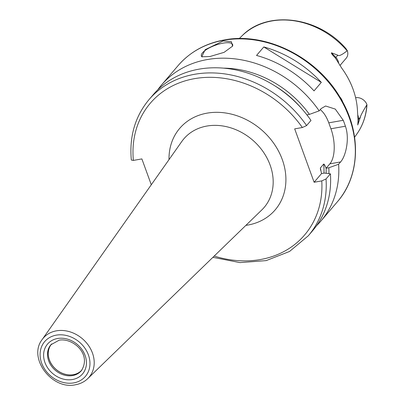 <?xml version="1.0" encoding="UTF-8"?>
<svg xmlns="http://www.w3.org/2000/svg" width="405" height="405" viewBox="0 0 405 405"><rect width="100%" height="100%" fill="white"/><g stroke="black" fill="none" stroke-linecap="round" stroke-linejoin="round"><path stroke-width="0.61" d="M342.832 102.232A12.474 5.776 80 0 0 339.714 96.79M339.268 96.061L344.093 104.647M357.731 114.924A9.578 7.933 40.5 0 1 358.43 119.455L357.747 124.983L358.086 120.341L357.524 111.785A77.233 63.955 -139.5 0 0 341.542 67.873L335.406 58.031C332.459 55.019 331.148 53.273 331.477 52.797L335.856 57.434A9.578 7.933 40.5 0 1 338.691 63.357M339.952 65.504L346.184 58.219A9.578 7.933 -139.5 0 0 347.338 50.726L345.956 48.62C318.431 16.504 267.047 9.796 241.977 35.883A75.755 62.729 40.5 0 1 271.796 20.974A75.755 62.729 40.5 0 1 347.131 50.812C341.952 54.908 338.838 56.361 337.795 55.171L331.477 52.797M366.814 104.895A75.755 62.729 40.5 0 1 356.81 134.09C362.733 125.677 366.115 116.088 366.955 105.325L366.814 104.895C362.647 111.775 360.496 115.876 360.369 117.187L358.43 119.455A4.992 2.45 7 0 0 358.116 120.052M357.747 124.983L360.369 117.187M366.945 104.586A9.578 7.933 -139.5 0 0 355.61 97.711M328.9 173.634A96.127 79.598 -139.5 0 0 328.87 167.766L338.61 164.248L340.575 161.944C345.723 156.446 349.895 138.667 345.404 126.218A104.784 86.766 -139.5 0 0 343.248 120.29L335.284 109.092L325.61 106.004L321.145 108.565L319.18 110.864A104.784 86.766 40.5 0 0 207.244 59.555A104.784 86.766 -139.5 0 0 161.615 84.873A104.784 86.766 -139.5 0 0 157.732 89.839M209.815 56.548L201.695 56.766L205.214 49.663L223.15 40.956L231.366 41.685L232.551 46.155L224.092 52.346L209.815 56.548M202.292 56.948A16.63 5.255 160 0 1 201.391 55.925A16.63 5.255 160 0 1 223.084 43.148A16.63 5.255 -20 0 1 232.652 44.545A16.63 5.255 -20 0 1 232.445 46.342M338.61 164.248A104.784 86.766 40.5 0 1 320.876 221.079A104.784 86.766 40.5 0 1 316.573 225.686M321.312 82.382L314.037 90.887A104.784 86.766 -139.5 0 0 256.537 55.444L263.807 46.945A104.784 86.766 -139.5 0 1 321.312 82.382L263.807 46.945M319.18 110.864L309.44 114.387A96.127 79.598 -139.5 0 0 223.869 68.146M151.288 184.771L141.877 158.912L133.361 160.41L131.336 160.051C129.2 136.52 135.103 116.362 149.035 99.579A104.784 86.766 40.5 0 1 306.6 125.57L310.989 120.437A104.784 86.766 -139.5 0 0 153.429 94.446L149.035 99.579M306.6 125.57L302.353 127.519L294.683 128.871L314.113 182.255L321.54 173.573L324.324 173.082L330.419 173.821L326.03 178.954L321.783 180.903L314.113 182.255M328.87 167.766L326.081 168.257C324.967 165.356 324.172 163.959 323.696 164.071L320.36 167.969L321.54 173.573M326.03 178.954A104.784 86.766 40.5 0 1 308.296 235.791L312.685 230.653A104.784 86.766 -139.5 0 0 330.419 173.821M309.44 114.387L306.879 114.838M326.081 168.257L329.873 163.828A26.614 12.327 80 0 0 330.931 128.765L328.774 122.836A26.614 12.327 80 0 0 320.213 109.654M81.668 370.322A20.007 16.57 40.5 0 1 73.34 374.726A20.007 16.57 -139.5 0 1 52.27 365.361A20.007 16.57 -139.5 0 1 51.278 344.326M51.683 343.911A19.956 16.529 -139.5 0 0 52.123 365.057A19.956 16.529 -139.5 0 0 73.33 374.671A19.956 16.529 -139.5 0 0 82.018 369.856M335.406 58.031A4.992 0.359 136.6 0 1 335.856 57.434L337.795 55.171M337.39 201.776C360.369 175.684 361.523 132.86 340.585 98.243C317.414 57.52 266.232 31.757 224.259 39.938C205.37 43.391 189.996 51.936 178.129 65.564A104.784 86.766 40.5 0 1 223.757 40.252A104.784 86.766 40.5 0 1 335.127 90.745A104.784 86.766 40.5 0 1 337.39 201.776L320.876 221.079M302.353 127.519A101.458 84.012 -139.5 0 0 193.023 78.924A101.458 84.012 -139.5 0 0 133.361 160.41M214.215 256.056A101.458 84.012 -139.5 0 0 321.783 180.903M245.875 225.367A62.77 51.977 -139.5 0 0 247.825 225.064A62.77 51.977 -139.5 0 0 282.244 159.459A62.77 51.977 -139.5 0 0 207.087 113.142A62.77 51.977 -139.5 0 0 169.012 159.626M320.36 167.969A91.474 75.75 40.5 0 1 320.522 170.12M326.126 168.252A93.14 77.127 40.5 0 1 326.116 173.294M275.365 86.164A93.14 77.127 40.5 0 1 301.958 108.91M323.975 173.143A91.474 75.75 -139.5 0 0 323.696 164.071M328.774 122.836L343.248 120.29M345.404 126.218L330.931 128.765M340.575 161.944L329.873 163.828M206.874 126.051A52.802 43.725 -139.5 0 0 181.799 141.487L42.115 339.628A30.102 24.928 40.5 0 1 56.406 330.834A30.102 24.928 40.5 0 1 89.049 346.29A30.102 24.928 40.5 0 1 87.728 378.645L261.817 209.922A52.802 43.725 40.5 0 0 264.126 153.166A52.802 43.725 40.5 0 0 206.874 126.051M56.335 335.137A26.781 22.179 40.5 0 1 88.401 354.901A26.781 22.179 40.5 0 1 73.715 382.892A26.781 22.179 40.5 0 1 41.649 363.128A26.781 22.179 40.5 0 1 56.335 335.137M57.561 338.504A23.004 19.045 -139.5 0 0 44.95 362.546A23.004 19.045 -139.5 0 0 72.49 379.52A23.004 19.045 -139.5 0 0 85.106 355.484A23.004 19.045 -139.5 0 0 57.561 338.504M50.914 344.736A20.007 16.57 -139.5 0 0 51.344 365.933A20.007 16.57 -139.5 0 0 72.611 375.577A20.007 16.57 40.5 0 0 81.324 370.742C92.127 353.879 72.485 337.608 59.17 340.18L50.914 344.736M356.81 134.09L354.588 137.219M241.977 35.883L239.239 38.561M178.129 65.564L161.615 84.873M212.909 257.322L239.952 262.607L266.176 260.612L289.57 251.449L308.296 235.791M42.115 339.628C27.641 357.949 51.997 390.228 75.507 384.75C80.296 383.889 84.372 381.854 87.728 378.645"/></g></svg>
